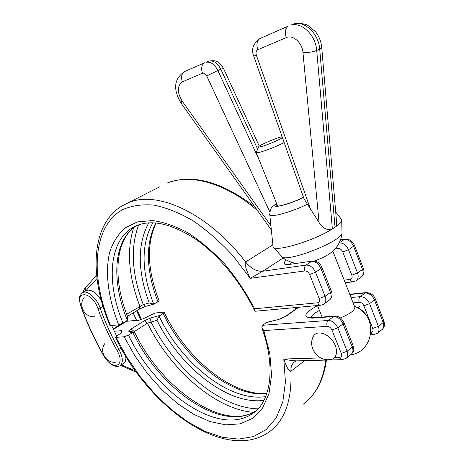 <?xml version="1.0" encoding="UTF-8"?>
<svg xmlns="http://www.w3.org/2000/svg" width="464" height="464" viewBox="0 0 464 464"><rect width="100%" height="100%" fill="white"/><g stroke="black" fill="none" stroke-linecap="round" stroke-linejoin="round"><path stroke-width="0.7" d="M296.757 360.888L294.739 361.763C291.984 363.718 290.708 366.879 290.916 371.246L304.657 360.667M342.194 359.652L297.407 360.859C293.642 360.917 289.101 360.308 283.782 359.02C286.624 367.418 289.002 371.49 290.916 371.246C292.007 400.264 284.844 420.436 269.433 431.758C224.93 463.414 147.964 406.597 115.385 337.235M139.554 320.044L139.374 320.102C141.972 319.36 145.168 317.956 148.967 315.897L155.144 313.014L163.548 312.15L164.215 312.295L163.137 313.403C184.823 359.252 230.817 397.19 266.748 393.837M320.734 357.924L283.782 359.02L285.441 382L282.808 401.876L276.225 417.867L266.232 429.507L253.448 436.578L238.571 439.101L222.273 437.274L205.198 431.427L187.955 421.962L171.065 409.341L155.017 394.064L140.232 376.629L127.09 357.553L115.948 337.369L115.374 337.212L118.767 334.631C120.936 333.146 121.997 332.143 121.951 331.615L122.026 330.623L120.646 333.285M139.374 320.102L126.974 321.239L138.591 320.375M267.293 322.196L262.467 325.281L261.847 327.793L263.836 330.559L327.224 326.349C329.243 326.453 330.82 327.688 331.963 330.055L337.809 327.845C335.518 323.112 332.352 320.647 328.309 320.456C326.801 321.894 326.436 323.855 327.224 326.349M115.948 337.369L124.155 336.783L134.914 355.929L147.691 373.856L162.087 389.957L177.642 403.645L193.836 414.364L210.105 421.59L225.811 424.873L240.271 423.835L252.758 418.25L262.554 408.1L268.998 393.594L271.55 375.243L269.857 353.864L263.836 330.559M255.6 411.226L252.671 413.499C218.88 437.349 155.55 392.567 128.482 335.101L124.155 336.783M128.482 335.101L132.919 332.52C159.709 389.331 222.239 433.538 256.331 410.57M133.272 332.212L147.482 323.159L156.954 320.282L159.077 316.135L163.137 313.403M159.784 315.503L151.31 317.712L150.585 319.441L150.991 321.83C174.226 368.787 219.977 408.134 258.071 408.83M132.025 331.685L131.248 331.36L129.027 331.609L132.025 332.879M266.226 322.648L278.272 319.586M256.348 410.553C225.057 432.262 162.417 389.998 135.146 333.367L133.997 332.514L132.919 332.52M295.8 309.059L295.319 307.568L297.325 307.98M136.671 320.554L133.127 312.927M111.615 325.484L116.603 335.977M125.773 356.236C126.173 359.931 125.39 362.367 123.43 363.55L120.333 365.562M86.02 290.719L86.565 290.412C91.275 289.176 96.216 292.575 101.401 300.614M272.797 244.928L245.595 261.963C251.041 268.604 256.76 271.689 262.763 271.225L283.336 257.92M121.527 206.161L128.4 202.722C157.064 190.089 207.918 212.843 245.595 261.963C244.435 264.155 245.978 269.607 250.235 278.325L262.763 271.225L306.037 265.089C304.465 266.446 304.082 268.401 304.889 270.947C306.884 270.935 308.467 272.13 309.633 274.549L315.537 272.258C313.2 267.426 310.033 265.037 306.037 265.089L311.495 261.429C315.491 261.36 318.652 263.732 320.972 268.54L321.923 267.316M159.529 186.905L128.4 202.722C90.932 218.063 87.87 273.748 109.951 325.444L110.525 325.583C90.161 277.043 92.33 226.542 122.624 209.658C131.712 205.651 142.146 204.131 153.92 205.1C166.303 207.611 179.301 212.802 192.908 220.667C206.602 230.028 219.855 241.622 232.673 255.438L250.235 278.325L304.889 270.947M317.631 302.789C318.432 304.57 319.545 305.376 320.966 305.208L323.756 304.193C325.931 302.586 326.372 299.947 325.084 296.27L319.209 298.52C319.974 300.95 319.447 302.371 317.631 302.789L254.637 308.786L254.661 310.868L255.542 311.222L320.52 305.248M155.753 222.958C145.273 244.395 145.998 270.663 157.934 301.768L159.03 300.678M157.934 301.768L153.712 304.164C141.184 271.428 140.894 244.308 152.842 222.79M136.416 225.724C115.002 239.134 112.305 278.371 127.757 317.08L127.351 320.311L123.018 323.153C105.386 280.853 108.976 237.087 136.892 225.516C152.296 219.263 171.895 223.822 195.686 239.192C218.405 254.91 240.764 281.793 254.597 310.747M254.637 308.786C246.239 292.912 236.367 278.116 225.017 264.405C213.109 251.708 200.813 241.222 188.129 232.951C175.56 226.171 163.67 222.036 152.465 220.557L137.396 221.914L125.048 227.917C118.268 234.001 113.21 241.866 109.881 251.5C104.702 271.939 108.193 298.358 118.685 324.846L123.018 323.153M118.685 324.846L110.525 325.583M148.735 222.859C137.28 244.151 137.443 270.854 149.222 302.963L143.26 304.581L145.737 306.327L153.764 304.158M138.707 224.825C130.216 247.37 131.73 273.957 143.26 304.581L126.684 314.244M149.222 302.963L153.712 304.164M282.46 137.657C279.688 139.647 268.256 144.559 262.415 146.264C259.863 147.018 258.622 147.187 258.697 146.763C258.616 145.447 277.356 137.431 282.135 136.735M256.29 152.401L256.238 152.575C256.325 153.056 257.972 152.83 261.18 151.902C268.859 149.495 276.532 146.386 284.194 142.57M354.705 306.959L354.832 307.29C354.676 310.462 349.862 313.995 340.402 317.886M369.976 322.764L369.39 321.053C366.873 315.068 362.871 310.619 357.384 307.719M330.24 359.548C337.38 359.124 338.761 348.945 332.572 340.756C326.534 332.468 316.077 330.327 313.258 336.551L313.159 336.765M276.811 203.951L276.045 205.72C277.217 207.512 293.271 202.582 303.45 197.229M342.003 232.458L341.997 232.887C341.498 238.305 339.584 243.159 336.261 247.451L331.87 251.975L329.434 253.86C325.38 256.522 320.311 258.918 314.221 261.041M341.997 232.887C342.676 241.332 283.8 263.941 281.41 256.267M319.052 222.505C322.219 227.575 326.204 229.993 331.012 229.761L332.363 228.961L316.715 50.472C312.591 52.067 308.003 52.734 302.957 52.484L319.052 222.505L304.013 198.812L253.692 56.016M292.819 24.331L290.806 25.155C301.728 21.704 315.769 35.276 316.715 50.472L319.702 49.138L335.037 227.227L332.363 228.961M335.037 227.227L336.035 226.496L336.696 223.723L321.714 47.398L319.702 49.138C318.785 33.976 304.773 20.457 293.845 23.908C299.576 22.284 307.522 24.812 307.945 25.456L315.305 31.506C319 36.14 321.14 41.441 321.714 47.398M336.673 223.393L336.696 223.723M276.608 203.447L273.87 205.43M341.092 218.88L341.678 220.197C341.556 221.74 339.677 223.839 336.035 226.496M331.012 229.761C311.553 241.692 274.131 252.462 273.081 246.813L269.775 214.612M325.821 360.093C323.159 380.416 315.624 395.125 303.212 404.231M127.327 321.21L125.756 321.477M135.529 371.003L121.481 364.814M116.284 335.35L117.786 335.24M334.962 316.071L333.57 316.535C337.612 316.703 340.773 319.145 343.047 323.855L343.917 322.463M317.504 305.567C303.752 313.444 302.157 317.637 312.713 318.147L333.57 316.535L328.309 320.456L262.467 325.281M337.809 327.845L343.047 323.855L352.263 347.124L347.107 351.225L337.809 327.845M353.098 345.663L352.263 347.124C353.423 350.384 353.069 352.773 351.207 354.293L346.428 358.127M331.963 330.055L341.289 353.4C342.026 355.755 341.475 357.071 339.631 357.361L340.68 358.95L342.101 359.646L346.08 358.405C347.942 356.891 348.284 354.496 347.107 351.225L341.289 353.4M366.334 292.569L365.133 292.981L360.232 296.641C358.823 297.987 358.492 299.866 359.24 302.279C361.259 302.337 362.813 303.508 363.904 305.793L369.576 303.642C367.384 299.06 364.269 296.722 360.232 296.641L351.016 297.54M349.833 294.53L365.133 292.981C369.17 293.051 372.279 295.365 374.448 299.924L375.219 298.7M371.032 332.502L372.047 334.016L373.398 334.666L377.197 333.425C379.088 331.888 379.477 329.527 378.375 326.343L369.576 303.642L374.448 299.924L383.177 322.521C384.273 325.693 383.873 328.048 381.982 329.591L377.551 333.146M353.092 302.841L359.24 302.279M363.904 305.793L372.731 328.466C373.416 330.728 372.853 332.038 371.038 332.398M277.646 319.934L286.149 316.21L298.793 307.243M383.914 321.239L383.177 322.521L378.375 326.343L372.731 328.466M339.631 357.361L334.637 357.512M122.026 330.623L114.283 331.25M125.466 321.656L126.179 321.546L113.396 329.376M151.31 317.712L144.472 320.688L131.155 328.97C129.073 330.31 128.366 331.192 129.027 331.609M265.715 396.604C229.61 402.224 181.494 363.422 159.077 316.135M314.093 317.695L312.713 318.147M311.048 317.712C311.547 315.607 314.337 313.159 319.423 310.364M253.315 412.316C214.994 409.213 170.485 369.715 147.482 323.159L144.472 320.688M131.155 328.97L134.171 331.493L135.053 333.216M285.18 316.587L286.149 316.21M156.954 320.282C180.183 367.198 227.789 405.275 263.975 400.368M136.607 310.81L140.725 319.626M121.04 348.081L117.009 350.453C126.417 366.618 112.271 371.467 103.774 355.581L103.571 355.615C109.092 364.31 114.533 367.72 119.892 365.847C123.383 363.016 123.076 357.529 118.964 349.398C111.331 335.872 105.061 322.086 100.137 308.038L97.945 308.618C102.933 322.828 109.289 336.771 117.009 350.453M103.774 355.581C94.639 339.433 87.058 322.944 81.043 306.107L80.748 305.933C86.791 322.845 94.401 339.404 103.571 355.615M103.043 306.327L100.137 308.038C97.005 298.48 87.435 289.954 82.87 292.5L82.348 292.796M81.043 306.107C74.646 289.542 92.33 291.688 97.945 308.618M254.875 206.874C221.583 181.482 192.305 173.553 167.034 183.094C190.083 173.443 225.243 182.601 257.491 210.552M85.695 290.905L96.993 278.504M85.167 291.201L85.405 287.755M363.312 268.291L362.5 269.427L357.524 273L351.822 275.193C352.536 277.553 351.985 278.963 350.152 279.421C350.935 281.184 352.002 281.979 353.353 281.799L356.021 280.801C358.231 279.171 358.73 276.573 357.524 273L348.493 249.707L353.551 246.245L362.5 269.427C363.701 272.983 363.19 275.575 360.98 277.211L356.485 280.465M334.944 249.011L338.099 248.518C340.1 248.46 341.655 249.597 342.768 251.935L351.822 275.193M350.152 279.421L344.195 280.123M342.768 251.935L348.493 249.707C346.266 245.038 343.157 242.771 339.161 242.904M345.245 239.157L344.23 239.505C348.226 239.343 351.335 241.593 353.551 246.245L354.392 245.172M331.348 291.137L330.432 292.43C331.708 296.09 331.255 298.729 329.075 300.336L324.214 303.862M330.432 292.43L325.084 296.27L315.537 272.258L320.972 268.54L330.432 292.43M312.678 261.041L292.088 264.033M309.633 274.549L319.209 298.52M337.769 245.334L338.099 248.518M340.385 240.137L344.23 239.505L339.172 242.892M286.334 259.944C282.367 263.714 283.893 265.205 290.911 264.422M136.451 225.701C113.106 240.404 111.186 281.033 127.351 320.311M290.046 264.271L291.897 262.386M145.568 306.373L139.577 309.001L139.879 306.234C128.574 276.585 126.492 250.421 133.632 227.743M303.497 197.357C289.066 204.879 268.946 209.496 276.712 203.702M288.643 25.926L259.863 38.576L288.283 26.117C285.238 28.443 284.565 32.283 286.265 37.625C292.865 34.411 302.302 42.74 302.957 52.484M310.77 209.983L256.372 55.251L253.686 55.987C251.047 49.486 253.106 43.68 259.863 38.576C256.836 40.861 256.157 44.579 257.816 49.723L286.265 37.625M256.372 55.251C255.618 52.577 256.099 50.733 257.816 49.723M270.877 225.684L181.876 100.688L181.035 103.13L271.307 229.958M181.876 100.688C177.022 92.098 177.196 85.799 182.41 81.797C180.85 77.175 181.546 73.776 184.504 71.613L204.931 62.628M182.41 81.797L202.495 73.254C200.906 68.492 201.602 65.012 204.578 62.814L184.504 71.613C171.193 80.823 175.38 93.16 180.931 102.985M202.495 73.254C204.114 72.807 205.529 73.701 206.729 75.934L217.883 70.499C214.583 64.241 210.592 61.503 205.894 62.269L208.864 61.051C213.562 60.279 217.552 63.011 220.835 69.246L223.457 68.37M259.272 160.144L217.883 70.499L220.835 69.246L257.677 149.147M206.729 75.934L269.851 211.996M208.661 61.132L208.864 61.051C213.318 60.43 216.166 60.685 217.396 61.811C218.915 62.205 220.928 64.386 223.439 68.341L259.289 146.166M275.517 204.125C271.817 207.855 270.576 206.567 269.752 214.426C268.876 218.196 290.638 212.454 307.313 204.293M326.436 360.076C323.924 378.148 317.324 391.941 306.634 401.459M136.52 372.383L120.628 365.365M351.538 354.026C354.6 349.821 353.968 350.291 353.133 345.761L343.952 322.555C341.632 318.043 338.488 315.897 334.532 316.106L313.676 317.73C310.532 317.689 309.227 317.55 309.755 317.306L310.515 317.631M349.728 294.251L365.963 292.604C370.556 292.755 373.648 294.814 375.248 298.787L383.948 321.332C385.068 324.458 384.523 327.126 382.313 329.324M120.524 324.353L113.158 328.866M164.215 312.295C185.78 358.225 232.012 396.175 266.875 393.466M261.847 327.793C276.422 367.964 270.466 402.178 252.671 413.499L255.78 411.063M373.508 334.672L370.713 334.822M133.997 332.514L132.014 331.685M266.98 322.271L278.087 319.626L285.36 316.46L298.3 307.29M295.527 309.256L295 307.591M141.427 319.371L137.24 310.422M86.565 290.412L82.87 292.5C77.349 297.227 79.692 300.51 80.748 305.933M83.189 292.32C83.874 289.861 84.558 288.399 85.231 287.947L96.634 275.338M340.454 239.946L344.845 239.221C349.276 238.89 352.466 240.897 354.415 245.241L363.341 268.36C364.536 271.753 363.898 274.595 361.421 276.892M288.956 264.642L287.552 264.039L291.63 264.103L312.214 261.104C316.634 260.704 319.882 262.798 321.952 267.392L331.383 291.218C332.665 294.721 332.038 297.656 329.51 300.022M159.036 300.701C147.274 269.845 146.311 243.942 156.142 222.993M352.965 281.845L345.216 282.738M139.577 309.001L127.484 316.367M258.697 146.763L256.25 152.488M256.285 152.685L277.652 206.051M317.486 305.527L322.109 317.069M332.839 251.128L354.832 307.29M350.436 354.914C375.016 351.7 378.166 314.058 354.49 306.414M84.164 297.557C77.784 305.324 84.958 318.06 94.929 316.726M104.858 343.528C98.803 351.457 106.308 363.851 116.122 362.14M359.739 306.385L357.732 307.905M370.695 323.234L370.22 323.599M313.258 336.557C307.551 347.408 318.014 361.642 330.235 359.548M282.048 256.853C285.749 260.785 294.24 263.355 296.461 263.401M335.692 211.874L341.562 219.489M342.014 232.742L341.678 220.197M281.346 256.151L273.598 247.399"/></g></svg>
